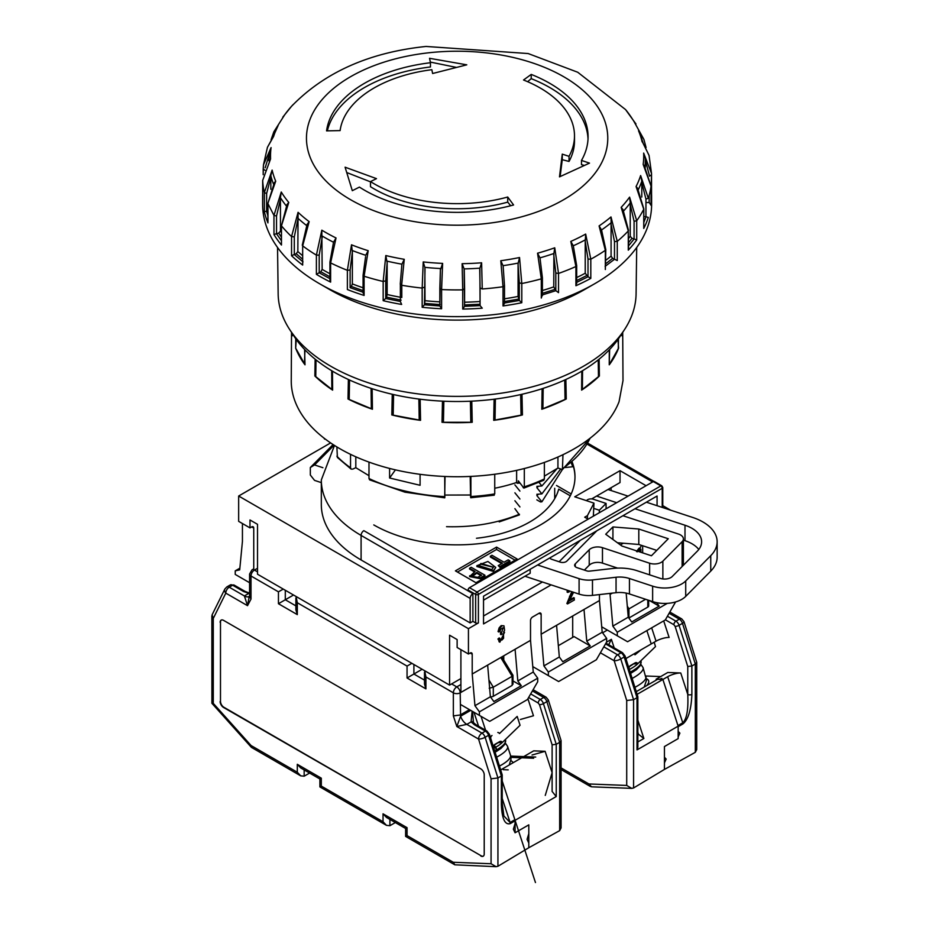 <?xml version="1.0" encoding="UTF-8"?>
<svg xmlns="http://www.w3.org/2000/svg" width="929" height="929" viewBox="0 0 929 929"><rect width="100%" height="100%" fill="white"/><g stroke="black" fill="none" stroke-linecap="round" stroke-linejoin="round"><path stroke-width="1.39" d="M696.727 662.284L696.727 749.598L695.31 752.316L695.31 664.026L696.727 662.284L683.988 621.675A4.854 1.417 162.5 0 1 682.49 623.336L695.31 664.026L691.873 666L679.064 625.31L682.49 623.336A4.854 2.799 60 0 0 679.354 619.167A4.854 2.799 -60 0 1 681.781 618.935L669.867 612.048M682.954 723.912C688.273 719.499 691.246 709.663 691.873 694.393A2.915 1.684 180 0 1 687.762 694.393C688.447 709.57 686.786 719.034 682.769 722.797A2.915 1.684 60 0 1 682.954 723.912L678.158 726.675L678.158 738.625L664.444 746.544L678.158 738.625L678.158 726.153L637.004 749.912L637.851 747.23L637.851 696.645L637.004 697.679L637.004 749.912M633.578 787.966L633.578 699.665L626.715 700.501L626.715 785.435L631.732 788.373L633.578 787.966L664.444 769.421L664.444 746.544L664.444 769.421L695.31 752.316M625.891 658.568L651.229 643.936L646.863 630.605L651.229 643.936L656.037 641.173A9.696 2.706 161.9 0 1 669.112 637.445L663.689 620.897M669.159 613.279L679.354 619.167L675.929 621.153A2.915 1.684 -60 0 0 673.873 624.718L675.128 626.378L687.762 666.499L691.873 666L691.873 694.393M637.155 694.323L662.876 679.482L677.961 725.561L682.769 722.797L667.672 676.707L662.876 679.482L656.118 679.215L667.777 672.48L680.748 672.991L687.762 694.393L687.762 666.499M645.818 675.998L660.693 676.579M667.672 676.707A9.696 2.706 161.9 0 1 680.748 672.991M646.456 678.727A31.528 8.802 161.9 0 1 648.639 680.771A31.528 8.802 161.9 0 1 646.561 685.695M656.385 680.028L656.118 679.215M678.158 731.332L678.158 736.952L679.877 733.144L678.158 731.332M659.288 679.343L661.158 679.413L661.936 678.391L659.288 679.343M332.454 371.147L332.628 390.11L331.699 389.495A165.548 95.582 180 0 1 314.873 376.001L315.14 359.163M304.956 349.838L304.445 364.075A165.548 95.582 180 0 1 295.666 348.236L295.759 338.748M292.275 333.499L292.136 335.021A165.548 95.582 180 0 1 291.869 332.884M291.532 332.373L291.253 380.635A165.873 95.768 0 0 0 339.828 448.684A165.873 95.768 0 0 0 503.541 472.907A165.873 95.768 0 0 0 619.062 401.7L622.999 380.635L622.709 332.373M331.699 370.706L331.85 389.425L315.767 376.64L316.011 359.871M371.066 388.368L371.333 408.725L349.199 399.435L349.536 380.019M554.694 498.71L554.694 488.259M536.846 499.86L540.423 501.927L541.886 501.811L536.846 495.575L538.53 494.158M560.419 469.331L541.886 493.891L536.846 487.655L538.53 486.239M420.14 399.215L420.547 420.326L419.165 420.152A165.548 95.582 180 0 1 391.817 414.938L392.259 394.268M471.781 401.142L472.222 422.3L470.817 422.37A165.548 95.582 180 0 1 442.018 422.3L442.471 401.142M521.982 394.268L522.435 414.938L521.134 415.263A165.548 95.582 180 0 1 493.705 420.326L494.1 399.215M565.866 379.485L566.249 398.994L565.18 399.528A165.548 95.582 180 0 1 541.804 409.248L542.106 388.717M599.112 359.163L599.379 376.001L598.648 376.698A165.548 95.582 180 0 1 581.624 390.11L581.798 371.147M618.482 338.748L618.261 349.025A165.548 95.582 180 0 1 609.25 364.818L609.285 349.838M372.134 388.717L372.436 409.248L371.228 408.818A165.548 95.582 180 0 1 348.003 398.994L348.387 379.485M622.372 332.884L621.989 335.833L621.977 333.499M418.863 399.04L419.211 420.036L420.547 420.326M391.817 414.938L393.188 415.147L393.582 394.57M419.211 420.036L393.188 415.147M470.399 401.212L470.806 422.254L472.222 422.3M442.018 422.3L443.435 422.254L443.841 401.212M470.806 422.254L443.435 422.254M520.658 394.57L521.053 415.147L522.435 414.938M493.705 420.326L495.029 420.036L495.378 399.04M521.053 415.147L495.029 420.036M564.704 380.019L565.053 399.435L566.249 398.994M541.804 409.248L542.908 408.725L543.175 388.368M565.053 399.435L542.908 408.725M598.23 359.871L598.473 376.64L599.379 376.001M581.624 390.11L582.39 389.425L582.541 370.706M598.473 376.64L582.39 389.425M617.971 339.457L618.586 348.236M609.25 364.818L609.645 349.467M618.064 349.002L609.61 364.029M292.345 335.009L292.263 335.833L292.345 335.009M304.596 349.467L304.991 364.818M295.666 348.236L296.27 339.457M304.631 364.029L296.177 349.002M331.85 389.425L332.628 390.11M314.873 376.001L315.767 376.64M371.333 408.725L372.436 409.248M348.003 398.994L349.199 399.435M621.989 335.833L621.907 335.009L621.989 335.833M499.21 521.901L519.404 514.898L514.898 508.651M519.404 514.213C497.305 523.271 473.012 527.428 446.535 526.685M519.926 506.932L514.898 500.731M519.926 499.012L514.898 492.811M519.926 491.093L514.898 484.892M541.886 493.891L536.846 494.286M557.086 468.622L541.886 485.972L539.017 482.418M541.886 485.972L536.846 486.366M541.886 501.811L562.289 469.668M664.444 762.86L664.444 757.24L666.151 759.063L664.444 762.86M635.006 508.744L684.998 525.233A32.979 19.044 180 0 1 691.954 528.311A32.979 19.044 180 0 1 701.616 541.77A32.979 19.044 180 0 1 697.273 551.222L672.248 576.503A8.733 5.04 180 0 1 660.333 578.384L637.143 570.731A34.919 20.159 0 0 0 613.047 568.455L589.474 571.138A3.879 2.241 180 0 1 586.791 570.882L577.083 567.677A4.854 2.799 180 0 1 574.633 565.25A4.854 2.799 180 0 1 575.272 563.857L589.23 549.759A9.696 5.597 180 0 1 602.468 547.68L649.626 563.229L649.626 574.842M698.782 549.492A32.979 19.044 0 0 0 691.954 543.755A32.979 19.044 0 0 0 684.998 540.678L683.396 540.155M622.929 515.723L678.507 534.059A9.696 5.597 180 0 1 680.551 534.965A9.696 5.597 180 0 1 683.396 538.925A9.696 5.597 180 0 1 682.118 541.7L682.118 566.539M593.817 515.281A4.854 2.799 180 0 1 594.618 515.432L593.886 515.177M596.604 496.074L616.682 502.694M662.865 578.93L662.865 561.151A9.696 5.597 180 0 1 649.626 563.229M662.865 561.151L682.118 541.7M596.836 530.784L566.853 561.081A4.854 2.799 180 0 1 560.233 562.126L551.814 559.339A4.854 2.799 180 0 1 549.736 557.981M334.092 445.2L314.548 464.941L322.897 467.705M537.612 564.983L579.092 578.662L579.092 594.107L524.955 576.247M592.481 579.928L616.055 577.246L616.055 592.69L592.481 595.373L592.481 579.928A19.404 11.206 180 0 1 579.092 578.662M616.055 577.246A19.404 11.206 180 0 1 629.444 578.512L652.634 586.153A24.247 14.005 0 0 0 685.718 580.95L710.755 555.658A48.505 27.998 0 0 0 717.142 541.77A48.505 27.998 0 0 0 692.697 517.453L646.387 502.183M628.05 496.132L607.972 489.502M612.931 526.94L638.804 529.019L668.276 538.75L651.438 555.763L621.954 546.043L605.708 534.233L612.931 526.94L612.931 539.482M559.119 561.755L580.37 540.295M599.333 512.703L599.333 510.242L606.08 503.437L606.08 508.813M606.08 503.437L593.445 499.268A4.854 2.799 0 0 0 586.826 500.301L586.466 500.673M617.599 568.107L602.468 563.125L602.468 547.68M589.23 549.759L589.23 565.204L584.387 570.092M710.755 555.658L710.755 571.103A48.505 27.998 0 0 0 717.142 557.214L717.142 541.77M710.755 571.103L685.718 596.395L685.718 580.95M652.634 586.153L652.634 601.597A24.247 14.005 0 0 0 685.718 596.395M652.634 601.597L629.444 593.956L629.444 578.512M333.07 444.55L310.332 467.519L310.332 475.033L314.548 480.386L321.318 482.627M310.332 467.519L314.548 464.941M638.804 529.019L638.804 544.464L656.757 550.386M617.425 542.745L638.804 544.464M616.055 592.69A19.404 11.206 180 0 1 629.444 593.956M579.092 594.107A19.404 11.206 0 0 0 592.481 595.373M589.23 565.204A9.696 5.597 180 0 1 602.468 563.125M593.956 508.465L599.333 510.242M537.554 253.199A186.613 107.741 0 0 0 554.741 247.799L558.526 273.44L558.526 292.647L555.856 290.684L542.211 294.969L541.305 298.046L541.305 278.851A194.486 112.293 180 0 1 521.796 283.519L521.796 302.726A194.486 112.293 180 0 1 503.019 305.943L503.019 286.736A194.486 112.293 180 0 1 491.801 288.118A48.505 7.06 84 0 1 491.801 288.118A194.486 112.293 0 0 0 503.019 286.736L500.777 260.735L503.053 265.671A188.181 108.647 180 0 0 518.219 263.07L519.543 257.519L521.796 283.519A194.486 112.293 0 0 0 541.305 278.851L537.554 253.199L539.993 257.856L542.408 277.841L542.408 295.619M570.801 241.424A186.613 107.741 0 0 0 585.676 234.073L590.809 259.179L590.809 278.375A194.486 112.293 180 0 1 575.922 285.726L575.922 266.53A194.486 112.293 180 0 1 558.526 273.44L558.526 273.44A194.486 112.293 0 0 0 575.922 266.53L570.801 241.424L573.309 245.779L576.677 265.648L576.677 283.589M605.336 250.331L599.089 225.91L601.551 229.962L605.801 249.599L605.336 250.331A194.486 112.293 180 0 1 590.809 259.179L590.809 259.179A194.486 112.293 0 0 0 605.336 250.331L605.336 269.526L605.801 249.599M599.089 225.91A186.613 107.741 0 0 0 610.992 216.945L617.262 241.343A194.486 112.293 0 0 0 628.283 230.949L621.164 207.341L623.08 209.757M621.164 207.341A186.613 107.741 0 0 0 629.583 197.134L636.713 220.73A194.486 112.293 0 0 0 643.751 209.234L636.075 186.532L637.561 188.227M636.075 186.532A186.613 107.741 0 0 0 640.627 175.535L648.303 198.237A194.486 112.293 0 0 0 651.055 186.137L643.158 164.375L644.668 166.419M643.158 164.375A186.613 107.741 0 0 0 643.658 153.088L651.519 173.444L651.554 194.01M651.055 193.731L651.519 173.444L649.057 155.445L643.031 142.961M642.125 141.87A186.613 107.741 0 0 0 638.537 130.757L643.902 139.408L646.038 147.479M646.073 147.537L643.902 139.408L633.323 120.329M632.997 119.969A186.613 107.741 0 0 0 625.496 109.529L577.722 72.241L528.148 53.545L426.051 46.45C369.394 52.338 324.558 72.276 291.555 106.278A186.613 107.741 0 0 0 284.669 114.824L273.869 131.79L278.166 125.438L272.615 137.887M289.709 329.586L294.249 336.519A174.118 100.529 0 0 0 580.242 372.064A174.118 100.529 0 0 0 619.991 336.519L624.532 329.586A178.972 103.328 180 0 1 583.667 366.119A178.972 103.328 180 0 1 330.573 366.119A178.972 103.328 180 0 1 289.709 329.586A178.972 103.328 180 0 1 278.154 293.854L277.539 247.462M636.702 247.462L636.086 293.854A178.972 103.328 180 0 1 624.532 329.586M651.055 185.974L651.055 205.344A194.486 112.293 180 0 0 651.612 196.82L651.554 194.022A194.486 112.293 180 0 1 651.612 196.82L651.612 204.345A194.486 112.293 180 0 1 594.653 283.751L584.399 289.662A179.994 103.92 180 0 1 329.841 289.662L319.599 283.751A194.486 112.293 180 0 1 262.628 204.345L262.628 196.82A194.486 112.293 180 0 1 262.686 194.045L262.628 196.82A194.486 112.293 180 0 0 262.686 199.619L262.686 199.48M281.464 237.243L278.688 233.133L276.528 233.655L276.528 216.039L273.962 215.377L281.255 192.001A186.613 107.741 0 0 0 288.756 202.441L281.464 225.828L281.464 245.035A194.486 112.293 180 0 1 273.962 234.584L273.962 215.377L267.947 203.695L267.947 221.671M271.129 139.629L273.858 131.802L271.094 139.687M278.166 125.438A186.613 107.741 0 0 0 273.614 136.424L267.436 147.316L263.464 164.874L271.082 147.583L269.364 152.971M265.079 170.309L263.197 169.101L263.464 164.874L263.186 174.698M271.082 147.583A186.613 107.741 0 0 0 270.583 158.882L262.686 180.412L262.686 199.619M267.947 222.89A194.486 112.293 180 0 1 264.359 211.766L264.359 192.57L272.127 170.1L270.827 175.674L270.85 189.284M272.127 170.1A186.613 107.741 0 0 0 275.704 181.213L267.947 203.172M298.07 212.323A186.613 107.741 0 0 0 309.16 221.636L302.668 245.86L302.668 265.067A194.486 112.293 180 0 1 291.555 255.742L291.555 236.547L298.07 212.323L297.837 251.504A188.181 108.647 0 0 0 302.262 255.394M321.829 230.183A186.613 107.741 0 0 0 336.031 237.963L330.619 262.907L330.619 282.114A194.486 112.293 180 0 1 319.599 276.227A194.486 112.293 180 0 1 316.394 274.334L316.394 255.127L321.829 230.183L322.154 269.364A188.181 108.647 0 0 0 329.934 273.73M351.51 244.803A186.613 107.741 0 0 0 368.198 250.702L364.098 276.238L364.098 295.434A194.486 112.293 180 0 1 347.376 289.534L347.376 270.327A194.486 112.293 180 0 1 330.619 262.907L330.619 262.907A194.486 112.293 0 0 0 347.376 270.327L351.51 244.803L352.358 251.968L352.358 283.914A188.181 108.647 0 0 0 363.076 287.769M400.364 284.541L400.364 301.414A1.939 1.115 0 0 0 400.329 301.461L401.642 304.445A194.486 112.293 180 0 1 383.166 300.671L383.166 281.475A194.486 112.293 180 0 1 364.098 276.238L364.098 276.238A194.486 112.293 0 0 0 383.166 281.475L385.802 255.545L387.149 262.57L387.149 294.516A188.181 108.647 0 0 0 401.792 297.501L401.792 285.273M385.802 255.545A186.613 107.741 0 0 0 404.254 259.307L401.642 285.249A194.486 112.293 0 0 0 422.172 288.083L423.218 261.932L424.855 267.355L425.006 300.706A188.181 108.647 0 0 0 439.823 301.844M423.218 261.932A186.613 107.741 0 0 0 442.622 263.395L441.6 289.558A194.486 112.293 0 0 0 462.723 289.86L462.108 263.685L464.117 268.887L464.605 306.326A1.939 1.115 180 0 0 464.593 306.268L464.593 288.826M462.108 263.685A186.613 107.741 0 0 0 481.617 262.791L482.256 288.965A194.486 112.293 0 0 0 491.801 288.106A194.486 112.293 180 0 1 482.256 288.965L480.072 287.944L480.072 305.56A1.939 1.115 0 0 0 480.072 305.618L464.605 306.326L462.723 309.067L462.723 289.871A194.486 112.293 180 0 1 441.6 289.558L441.6 308.753L439.823 305.955A1.939 1.115 0 0 0 439.823 305.955L424.437 304.793A1.939 1.115 180 0 1 424.437 304.793L425.006 268.76M264.359 211.766L266.553 211.15A1.939 1.115 180 0 0 266.635 211.138L266.635 193.522L270.85 177.16M273.962 234.584L276.447 233.678A1.939 1.115 180 0 0 276.528 233.655M291.555 255.742L294.238 254.523A1.939 1.115 180 0 0 294.307 254.5L294.307 236.872L297.837 219.558M316.394 274.334L319.146 272.778A1.939 1.115 180 0 0 319.204 272.743L319.204 255.127L322.154 237.418M569.024 156.327L569.024 161.437A117.368 67.759 0 0 0 574.494 140.987L574.494 135.866A117.368 67.759 0 0 0 540.121 87.953A117.368 67.759 0 0 0 523.538 79.999L531.225 74.413A130.954 75.609 180 0 1 549.724 83.296A130.954 75.609 180 0 1 588.08 136.749A130.954 75.609 180 0 1 581.484 160.427L589.509 163.121L559.49 176.87L562.266 154.133L569.024 156.327A117.368 67.759 0 0 0 574.494 135.866M588.022 138.874A130.954 75.609 0 0 0 549.724 87.523A130.954 75.609 0 0 0 531.225 78.651L531.225 74.413M594.653 283.751A194.486 112.293 180 0 1 319.599 283.751L329.841 289.662M302.668 265.067L302.668 245.86A194.486 112.293 0 0 0 316.394 255.127A194.486 112.293 180 0 1 302.668 245.86M330.619 282.114L329.934 280.059L329.934 262.059L333.523 242.237L336.031 237.963M363.076 290.638L351.348 286.457L350.128 287.607A1.939 1.115 180 0 1 350.082 287.642L363.32 292.321L364.098 295.434M401.142 300.137L386.51 297.152L385.732 298.43A1.939 1.115 180 0 1 385.698 298.476L383.166 300.671M441.6 308.753A194.486 112.293 180 0 1 422.172 307.29L424.437 304.793L425.006 300.706M442.622 263.395L440.392 269.933L439.823 306.059L439.835 288.571M462.723 309.067A194.486 112.293 180 0 0 482.256 308.173L480.072 305.618M503.019 305.943L504.493 303.318L504.493 285.656L503.146 266.182M521.796 302.726L519.323 300.45L504.435 302.993M519.299 300.404L518.08 296.444L518.08 264.498L519.299 282.788L519.299 300.404A1.939 1.115 0 0 0 519.323 300.45M553.765 254.941L555.809 273.021L555.809 290.638A1.939 1.115 0 0 0 555.856 290.684L553.765 286.887L553.893 253.489A188.181 108.647 180 0 1 539.993 257.856M575.922 285.726L576.27 282.567L588.069 276.749L590.809 278.375M588.011 276.703L585.224 273.242L585.224 241.296L588.011 259.086L588.011 276.703A1.939 1.115 0 0 0 588.069 276.749M641.788 197.041L641.788 182.63L645.945 199.12L645.945 216.736A1.939 1.115 0 0 0 646.038 216.747L648.303 217.432A194.486 112.293 180 0 1 643.751 228.441L643.751 209.234A194.486 112.293 180 0 1 636.713 220.73L636.713 239.937A194.486 112.293 180 0 1 628.283 250.145L628.283 230.949A194.486 112.293 180 0 1 617.262 241.343L617.262 260.55L614.557 259.249L605.116 266.356M614.487 259.214L612.629 258.39L611.085 256.125L611.085 224.179L614.487 241.598L614.487 259.214A1.939 1.115 0 0 0 614.557 259.249M628.283 250.145L628.283 247.764M636.713 239.937L634.159 238.95L628.515 245.906M634.077 238.927L631.975 238.347L630.222 236.28L630.222 204.334L634.077 221.311L634.077 238.927A1.939 1.115 0 0 0 634.159 238.95M643.751 228.441L643.751 226.955M646.828 202.522L649.162 202.557A1.939 1.115 180 0 1 649.255 202.557L651.055 205.344L651.055 186.148A194.486 112.293 180 0 1 648.303 198.237L645.945 199.12M340.107 130.594L326.567 130.873A130.954 75.609 180 0 1 430.452 62.731L429.546 58.306L466.788 64.833L432.612 73.507L431.846 69.698A117.368 67.759 0 0 0 340.107 130.594M370.497 181.596A117.368 67.759 0 0 0 507.722 197.018L513.574 204.972A130.954 75.609 180 0 1 359.43 187.101L352.312 190.689L345.089 167.197L376.5 178.647L370.497 181.596L370.497 186.706A117.368 67.759 0 0 0 507.722 202.127L507.722 197.018M481.617 262.791L479.875 268.167A188.181 108.647 180 0 1 464.117 268.887L464.256 270.281M480.072 305.56L479.875 268.167M479.724 269.573L480.072 287.944M440.392 269.933L440.543 268.539A188.181 108.647 180 0 1 424.855 267.355M404.254 259.307L401.932 264.184A188.181 108.647 180 0 1 387.021 261.142M401.792 265.555L401.932 264.184L401.792 265.555M385.732 298.43L385.732 280.813L387.149 262.57M368.198 250.702L365.724 255.289A188.181 108.647 180 0 1 352.242 250.516M363.076 293.065L363.076 275.251L365.596 256.648M350.128 287.607L350.128 269.991L352.358 251.968M309.16 221.636L307.069 224.446L302.262 245.186M288.756 202.441L287.003 204.543L281.464 225.828A194.486 112.293 0 0 0 291.555 236.547A194.486 112.293 180 0 1 281.464 225.828M281.255 192.001L280.43 197.703L280.477 231.124A188.181 108.647 0 0 0 281.464 232.645M276.528 216.039L280.477 199.178M275.704 181.213L274.38 182.653L267.889 203.428L267.889 222.263M270.583 158.882L262.686 180.389A194.486 112.293 0 0 0 264.359 192.57A194.486 112.293 180 0 1 262.686 180.412L262.686 180.365M265.183 167.777L269.155 154.818M273.614 136.424L272.836 137.353M638.537 130.757L640.081 133.648M643.658 153.088L645.283 158.522A188.181 108.647 180 0 1 645.307 160.311A188.181 108.647 180 0 1 644.993 166.616M645.307 167.104L645.283 158.522M645.283 160.009L649.568 176.196M640.627 175.535L641.811 181.143A188.181 108.647 180 0 1 638.362 189.551M641.788 182.63L641.811 181.143M629.583 197.134L630.28 202.859A188.181 108.647 180 0 1 623.661 210.906M630.222 204.334L630.28 202.859M610.992 216.945L611.166 222.716A188.181 108.647 180 0 1 601.655 229.893M611.085 224.179L611.166 222.716M585.676 234.073L585.328 239.845A188.181 108.647 180 0 1 573.344 245.767M585.224 241.296L585.328 239.845M554.741 247.799L553.893 253.489M518.08 264.498L518.219 263.07M267.889 210.999L266.635 211.138M278.688 233.133L280.477 231.124M302.262 258.924L296.235 253.733L297.837 251.504M296.235 253.733L294.307 254.5M329.934 276.83L320.819 271.767L322.154 269.364M320.819 271.767L319.204 272.743M351.348 286.457L352.358 283.914M386.51 297.152L387.149 294.516M645.945 216.736L643.82 216.434M569.024 161.437L562.266 159.695L562.266 154.133M562.266 159.695L560.129 176.568M584.376 165.408L581.484 164.665L581.484 160.427M531.225 78.651L527.614 81.694M430.452 62.731L430.452 66.969A130.954 75.609 0 0 0 327.356 130.85M456.383 67.399L430.313 62.08M510.706 205.739L507.722 202.127M370.497 181.852L346.749 172.539M631.732 788.373L591.529 786.817L588.916 783.971L561.081 767.9M600.389 652.785L614.197 660.751A4.854 2.799 -60 0 1 617.622 654.817A4.854 2.799 -120 0 1 620.758 658.975L624.183 656.989L637.004 697.679L633.578 699.665L620.758 658.975A4.854 1.417 162.5 0 1 614.197 660.751L626.715 700.501M607.334 630.059L602.596 632.8M637.851 732.261L638.386 734.177L643.867 738.485L637.851 741.946M636.307 691.617L657.674 679.273L662.876 679.482L678.158 726.153M605.534 643.878L621.06 652.832A4.854 2.799 -120 0 1 624.183 656.989A2.915 0.848 162.5 0 0 625.089 656.002L637.851 696.645M628.863 618.029A2.915 1.684 0 0 0 628.945 617.982L647.803 607.09A2.915 1.684 0 0 0 648.663 605.905L648.663 600.285M606.544 642.136L611.387 639.338L608.925 644.238L609.296 645.063M628.945 617.982L628.945 608.878L645.574 599.275M627.307 606.172L628.945 608.878L627.586 609.47M493.671 745.546L495.494 747.369L496.353 750.017L495.691 751.747M505.492 739.983L505.539 740.146A29.101 8.129 161.9 0 1 496.701 749.819L496.04 751.549M496.701 749.819L495.831 747.171L494.007 745.348L498.002 742.724M497.932 866.269L497.932 777.968L491.069 778.816L491.069 863.749L496.098 866.687L497.932 866.269L528.798 847.736L528.798 843.044L527.08 839.351L528.798 833.673L528.798 824.859L528.798 847.736L559.664 830.631L559.664 742.329L561.081 740.599L548.342 699.99A4.854 1.417 162.5 0 1 546.856 701.639L559.664 742.329L556.239 744.315L543.419 703.625L546.856 701.639A4.854 2.799 60 0 0 543.72 697.482A4.854 2.799 -60 0 1 546.147 697.238L533.107 689.713M559.664 830.631L561.081 827.913L561.081 740.599M528.798 824.859L515.084 832.779L513.365 829.191L515.084 823.512L515.084 820.307L556.239 796.548L552.116 791.45L552.116 772.707L545.265 795.41M490.384 696.715A2.915 1.684 -0 0 0 493.299 696.297L512.169 685.405L512.169 674.953M528.624 697.482L538.228 703.032L539.482 704.693L552.116 744.814L556.239 744.315L556.239 796.548M535.464 882.55L515.084 820.307M513.017 684.22L512.971 675.255L501.834 656.919M489.188 688.226L493.299 687.181L512.169 676.3L500.766 657.535M527.904 698.747L533.467 715.76L520.391 719.476M500.661 769.932L533.699 750.853L545.114 751.306L552.116 772.707L552.116 744.814M510.718 756.078L535.731 757.054M532.038 755.022L545.114 751.306M510.938 757.356L533.664 758.238M513.307 762.628L510.892 760.41M565.262 467.542L573.448 466.672A117.855 68.049 180 0 1 574.981 477.204M572.728 466.741A117.855 68.049 0 0 0 571.172 462.816M572.148 461.968A117.855 68.049 180 0 1 574.981 476.809A117.855 68.049 180 0 1 502.229 539.668A117.855 68.049 180 0 1 373.783 524.92M670.61 510.172L662.772 505.643M330.619 442.912L238.66 496.016L468.437 628.678L478.389 622.929A1.939 1.115 0 0 1 475.636 622.929L475.636 594.421L468.1 590.066L468.1 590.856L472.896 593.631L472.896 621.35L475.636 622.929M472.896 621.35L470.155 622.929L361.091 559.966A135.808 78.408 180 0 1 321.318 504.528L321.318 479.968A135.808 78.408 180 0 0 361.091 535.418A3.879 2.241 -60 0 1 363.843 530.668L468.1 590.856M470.155 622.929L470.155 598.381A3.879 2.241 -60 0 1 472.896 593.631M238.66 496.016L238.66 521.355L249.982 527.893L249.982 519.973L257.519 524.328L257.519 574.227L449.578 685.103L449.578 635.204L457.126 639.57L457.126 647.49L468.437 654.016L468.437 628.678M249.587 582.715L235.234 574.424L235.234 570.859L239.694 569.872L242.434 541.352L242.434 523.538M588.127 519.183L584.701 517.198L587.442 515.618L593.956 503.135L593.364 516.152M547.32 559.374L530.169 569.268L530.169 573.228L483.533 600.157M593.956 503.135L574.761 496.806L620.026 470.666L620.026 482.546L591.668 498.919M555.995 496.272L554.694 495.517M449.578 685.103L460.9 678.576M251.689 526.906L253.745 528.09A2.915 1.684 -60 0 0 253.141 526.755A2.915 1.684 -60 0 0 251.689 526.906L249.982 527.893M636.493 551.454L639.187 548.052L639.872 548.447L637.178 551.849M640.197 552.058L640.197 550.258M569.721 599.96L573.727 597.649L574.412 599.96L567.561 603.92L572.485 591.936M567.561 603.92L566.876 603.525L571.741 591.68M569.036 592.028L567.085 592.052L567.329 590.229M551.141 584.887L483.533 623.928L483.533 596.197L657.07 496.016L657.07 505.701M468.437 654.016L470.155 653.029A2.915 1.684 -60 0 1 471.607 652.89A2.915 1.684 -60 0 1 472.211 654.213L472.211 674.013L487.644 665.106L530.517 640.36L530.517 620.56A2.915 1.684 -60 0 1 532.572 616.995L539.087 613.233A2.915 1.684 -60 0 1 540.539 613.082A2.915 1.684 -60 0 1 541.142 614.417L541.142 634.217L599.449 600.564L599.449 594.583M610.074 593.364L610.074 594.421L612.35 593.108M503.1 627.737L500.65 629.281L499.999 631.569L498.049 631.581L499.105 627.911L501.195 625.612L503.959 625.821L504.586 630.257L503.506 632.173L504.528 632.289L499.872 642.183L497.932 639.001L499.198 637.956L500.719 640.186M499.953 639.733L501.3 639.616L502.914 637.817L503.599 638.211L503.483 633.845M503.344 633.787L500.487 634.333L500.626 632.324L501.532 632.626L503.193 627.783M501.195 625.612L503.971 625.821M253.745 528.09L253.745 569.756M587.442 515.618L587.442 518.777M611.108 487.69L611.108 490.535M570.29 495.807L558.712 489.13A102.817 59.363 180 0 1 476.484 538.274M455.407 570.859L496.562 547.1L517.139 558.979L475.985 582.738L455.407 570.859M620.026 470.666L646.085 485.716M639.059 551.687L640.882 549.248L640.882 552.29M642.659 552.871L642.659 545.741M639.872 548.447L641.416 545.335M573.565 592.284L569.28 601.005L574.412 598.044M567.77 592.447L568.06 590.472M569.5 596.232L570.185 596.627M675.58 601.946L665.292 619.968L627.574 641.742L601.725 626.82M626.169 593.097L628.259 617.193L612.826 626.1L610.074 594.421M617.286 635.808L617.286 632.243L612.826 626.1M532.793 666.616L558.631 681.538L596.36 659.764L606.649 641.939L606.649 638.374L602.189 632.243L599.449 600.564M602.189 632.243L586.756 641.149L584.016 609.47M556.576 625.31L559.328 656.989L543.895 665.896L541.142 634.217M548.354 675.604L548.354 672.039L543.895 665.896M530.517 640.36L533.258 672.039L537.717 678.182L537.717 681.735L527.428 699.56L489.699 721.345L479.41 715.4L479.41 711.835L474.951 705.703L472.211 674.013M533.258 672.039L517.825 680.945L515.084 649.266M487.644 665.106L490.384 696.785L474.951 705.703M460.9 649.661L460.9 692.43M460.9 704.705L479.41 715.4M499.872 642.183L498.966 641.649M499.105 627.911L499.802 628.306L501.881 626.007M498.734 631.987L499.802 628.306M500.626 632.324L501.532 632.626M501.172 634.728L501.312 632.719M501.3 639.616L501.997 640.011L503.599 638.211M500.638 640.127L501.997 640.011M497.932 639.001L498.618 639.407L499.883 638.351M499.663 642.044L498.618 639.407M235.234 570.859L239.845 568.188M571.184 493.949L556.494 485.472M496.562 547.1L496.562 549.469L515.084 560.164M457.463 572.043L496.562 549.469M468.1 590.066A1.939 1.115 -60 0 1 469.47 587.685L653.296 481.559A1.939 1.115 -60 0 1 654.26 481.466L661.808 485.821A1.939 1.115 120 0 0 660.833 485.913L477.018 592.04A1.939 1.115 60 0 1 478.389 594.421L478.389 622.929M572.694 616.008L572.694 637.387M503.762 655.804L503.762 660.101M656.64 602.654L659.16 606.126L649.58 600.598M667.301 603.362L617.286 632.243M628.259 617.193L631.72 621.966L659.16 606.126M558.341 645.678L574.064 636.597L590.229 645.922L586.756 641.149M559.328 656.989L562.788 661.762L590.229 645.922M606.649 638.374L548.354 672.039M513.017 680.945L521.297 685.718L517.825 680.945M537.717 678.182L479.41 711.835M490.384 696.785L493.856 701.558L521.297 685.718M476.856 565.715L476.856 566.504L493.38 571.428L495.749 567.445L493.38 570.638L476.856 565.715L487.934 561.464L495.749 567.445M480.305 578.662L484.915 576.003L484.915 575.214L480.305 577.873L480.305 578.662L469.586 576.595L475.102 571.44L469.551 568.234L469.551 569.024L474.417 571.834M499.918 567.34L509.87 561.592L509.87 560.791L499.918 566.551L499.918 567.34L498.246 565.587L502.415 563.183L490.349 556.227L490.349 557.017L501.718 563.578M493.38 571.428L493.38 570.638M484.915 575.214L471.189 567.282L469.551 568.234M480.305 577.873L469.586 575.806M490.349 556.227L491.998 555.275L504.052 562.231L508.209 559.839L509.87 560.791M499.918 566.551L498.246 565.587M493.438 567.189L491.708 569.686L479.213 565.738L480.92 563.438L493.438 567.224M476.844 577.803L472.013 575.875L476.763 572.392L481.605 575.19L476.844 577.803M479.248 566.133L480.92 563.438M480.92 564.228L493.241 567.236M472.013 576.665L476.763 573.181L476.763 572.392M476.763 573.181L480.92 575.585M483.382 856.12A4.854 2.799 60 0 1 481.129 855.783L223.912 707.283A4.854 2.799 60 0 1 220.487 701.349L220.487 622.14A4.854 2.799 60 0 1 221.323 620.026M220.487 622.14L220.487 701.349M223.912 707.283L223.564 707.48A4.854 2.799 60 0 1 220.138 701.546M223.564 707.48L481.129 855.783M220.138 622.337A4.854 2.799 60 0 1 221.148 620.119A4.854 2.799 60 0 1 223.564 620.363L480.781 768.864A4.854 2.799 60 0 1 484.218 774.798L484.218 854.006A4.854 2.799 60 0 1 483.208 856.224A4.854 2.799 60 0 1 480.781 855.981M405.625 836.414L407.053 835.589L407.053 827.669L405.625 828.494L405.625 836.414L454.815 864.806L453.271 862.275L407.053 835.589M496.098 866.687L454.815 864.806M515.084 832.779L515.084 820.83A2.915 1.684 -120 0 0 514.887 819.715L510.091 822.49L503.878 815.964L502.217 803.202A2.915 1.684 180 0 1 501.358 804.386L501.358 775.994L488.549 735.303A4.854 2.799 -120 0 0 485.414 731.146A2.915 1.684 -60 0 1 486.866 730.995L475.857 724.643A2.915 1.684 120 0 0 474.405 724.783L485.414 731.146L481.988 733.12L466.822 724.365L456.836 726.524L478.563 739.066A4.854 2.799 -60 0 1 481.988 733.12A4.854 2.799 -120 0 1 485.124 737.289L488.549 735.303A2.915 0.848 162.5 0 0 489.444 734.305L502.183 774.774L501.358 775.994L497.932 777.968L485.124 737.289A4.854 1.417 162.5 0 1 478.563 739.066L491.069 778.816M469.47 709.663L460.203 715.005L453.352 715.887L456.836 726.524L460.598 716.201L460.203 692.825A4.854 2.799 180 0 1 453.352 692.825L453.352 715.887M424.692 670.738L425.912 676.986L453.352 692.825A4.854 2.799 -60 0 1 456.778 686.891L451.633 683.918M424.495 672.213L424.495 684.092L425.912 688.865L425.912 676.986M424.495 680.133L413.904 674.024L407.053 677.984L425.912 688.865M411.849 663.329L407.053 666.093L407.053 677.984M296.084 596.488L297.303 602.735L407.053 666.093M295.887 597.962L295.887 609.842L297.303 614.615L297.303 602.735M293.529 595.013L278.445 603.722L297.303 614.615M283.24 589.079L278.445 591.843L278.445 603.722M257.519 571.846L254.43 570.069A4.854 2.799 120 0 0 251.004 576.003A4.854 2.799 180 0 1 249.587 574.029L249.587 596.464L251.004 599.066L251.004 576.003L278.445 591.843M249.169 596.673L247.52 605.673L244.397 595.953L229.231 587.198A4.854 2.799 120 0 0 225.793 593.132A4.854 3.693 -153.7 0 1 224.876 588.998L212.102 614.835L213.275 618.424L225.793 593.132L247.52 605.673L251.004 599.066M211.858 615.857L211.905 703.299L213.275 703.369L213.275 618.424M309.601 773.056L304.166 776.191L300.729 775.854L251.55 747.45L251.085 745.546L213.275 703.369M300.729 775.854L297.303 772.231L251.085 745.546M319.89 778.99L319.89 786.909L321.306 786.097L321.306 778.165L319.89 778.99L300.729 767.935L297.303 764.312L297.303 772.231M389.901 819.413L389.901 825.695L386.476 825.347L383.038 821.735L321.306 786.097M405.625 828.494L386.476 817.427L383.038 813.816L383.038 821.735M389.901 825.695L395.336 822.548M501.358 804.386C501.927 818.751 504.9 825.149 510.276 823.605L515.084 820.83M413.904 664.514L413.904 674.024L422.138 669.263M503.239 769.676L508.209 769.874M472.118 711.184L471.084 721.903A2.915 2.206 -35.1 0 1 473.465 722.599L472.547 711.44M481.036 716.34L485.6 730.264M249.32 596.395A9.696 5.597 60 0 1 249.251 596.43A9.696 5.597 60 0 1 244.397 595.953L248.658 593.492A2.915 0.894 103.2 0 1 249.32 593.027A2.915 0.894 103.2 0 0 249.32 593.027L245.128 591.425A2.915 1.684 120 0 0 243.665 591.576L249.587 593.596M473.291 722.402L472.896 721.322M502.217 781.01L514.887 819.715M629.456 666.627L633.497 663.968M368.987 462.096L368.987 478.516A137.747 79.522 0 0 0 404.463 490.884A137.747 79.522 0 0 0 444.701 496.609L445.037 476.484M444.701 476.472L444.84 497.305M578.604 446.175L577.176 447.046M420.082 474.313L420.082 485.286L389.599 478.005L389.599 468.448M470.898 476.403L470.898 496.527A137.747 79.522 0 0 0 494.739 493.903L494.739 474.243M524.316 468.53L524.316 486.831A137.747 79.522 0 0 0 544.371 478.934L544.371 462.421M562.974 454.699L562.417 469.586L557.934 468.03L544.371 476.159M494.739 488.224A117.855 68.049 180 0 0 516.629 482.476L517.198 483.254L518.324 482.441L518.324 480.862L523.898 488.097L543.779 480.27L544.371 478.934M516.629 482.476L516.629 470.364M519.88 483.034L517.198 483.254M327.589 440.787L324.616 438.581M336.879 446.942L337.401 457.474M336.879 456.197A137.747 79.522 0 0 0 350.535 467.775L350.535 454.351M389.599 478.005L395.429 469.865M494.739 493.903L493.624 494.716M523.19 487.644L524.316 486.831M323.907 438.023L324.616 439.127A137.747 79.522 0 0 1 324.198 438.256M470.202 476.438L470.597 497.236M368.987 478.516L369.614 479.863L404.893 492.161L444.759 497.839M350.535 467.775L351.116 469.099L352.799 469.099L355.807 467.682L355.807 456.801M557.934 457.022L557.934 468.03M368.987 475.694L355.807 467.682M470.202 495.006L445.037 495.064M517.186 716.445L520.066 725.27L502.368 742.422L497.723 742.724M517.128 716.456L499.477 733.573A2.915 2.23 92.2 0 0 497.805 732.47M493.566 747.415A2.915 2.23 -87.8 0 1 494.925 744.35L499.721 741.574A2.915 2.23 -87.8 0 1 500.708 741.319A2.915 2.23 -87.8 0 1 502.368 742.422A29.101 8.129 161.9 0 1 495.831 747.171M492.022 735.501A2.915 2.23 92.2 0 0 490.651 738.16M654.167 642.253L655.502 646.596L637.863 663.678L633.218 663.98M641.173 649.754L634.971 654.817A2.915 2.23 92.2 0 0 633.996 653.9M629.061 668.636A2.915 2.23 -87.8 0 1 630.408 665.594L635.215 662.818A2.915 2.23 -87.8 0 1 636.202 662.574A2.915 2.23 -87.8 0 1 637.863 663.678A29.101 8.129 -18.1 0 1 631.151 668.52A29.101 8.129 -18.1 0 1 629.339 669.519M626.332 658.324A2.915 2.23 92.2 0 0 626.146 659.381M422.172 307.29L422.172 288.083A194.486 112.293 180 0 1 401.642 285.249L400.364 283.798M675.128 626.378A2.915 0.848 162.5 0 0 679.064 625.31A4.854 2.799 60 0 0 675.929 621.153L667.44 616.252M651.67 627.83L656.037 641.173M673.873 624.718L665.385 619.817M496.643 757.181A29.101 8.129 -18.1 0 0 498.559 756.125A29.101 8.129 -18.1 0 0 507.571 746.335L505.411 743.177M499.454 766.077A29.101 8.129 -18.1 0 0 501.463 764.973A29.101 8.129 -18.1 0 0 510.462 755.184L507.571 746.335M632.15 678.425A29.101 8.129 -18.1 0 0 634.054 677.369A29.101 8.129 -18.1 0 0 643.065 667.579L646.514 680.167L644.215 687.042M634.948 687.321A29.101 8.129 -18.1 0 0 636.957 686.217A29.101 8.129 -18.1 0 0 645.957 676.44M684.998 540.678L684.998 525.233M575.272 566.644L575.272 563.857M430.266 52.616A150.661 86.978 180 0 1 605.36 122.698A150.661 86.978 180 0 1 483.986 223.796A150.661 86.978 180 0 1 308.881 153.715A150.661 86.978 180 0 1 430.266 52.616M500.777 260.735A186.613 107.741 0 0 0 519.543 257.519M263.197 174.664L263.197 169.264M293.076 104.629A186.613 107.741 0 0 0 291.555 106.278L284.425 115.115M266.635 193.522L264.359 192.57M294.307 236.872L291.555 236.547M319.204 255.127L316.394 255.127M263.755 169.984L263.197 169.101M267.889 215.795L266.553 211.15M281.464 240.774L276.447 233.678M303.04 261.908L294.238 254.523M330.41 278.944L319.146 272.778M330.619 262.907L330.469 261.293M350.128 269.991L347.376 270.327M364.098 276.238L363.367 274.659M385.732 280.813L383.166 281.475M400.329 301.461L385.698 298.476M424.448 287.131L422.172 288.083M441.6 289.558L439.835 288.292M464.593 288.652L462.723 289.871M503.019 286.736L504.493 285.656M521.796 283.519L519.299 282.788M542.176 277.306L541.305 278.851M558.526 273.44L555.809 273.021M576.212 264.916L575.922 266.53M590.809 259.179L588.011 259.086M617.262 241.343L614.487 241.598M628.515 248.867L628.283 230.949M636.713 220.73L634.077 221.311M643.739 208.595L643.751 209.234M646.038 216.747L643.82 222.426M649.162 202.557L649.162 195.38M644.134 165.374L651.055 186.148M651.554 174.838L649.568 175.976M333.476 242.214A188.181 108.647 180 0 1 322.049 235.954M306.593 225.515A188.181 108.647 180 0 1 297.756 218.094M286.295 205.878A188.181 108.647 180 0 1 280.43 197.703M273.498 184.081A188.181 108.647 180 0 1 270.827 175.674M268.934 160.311L268.934 160.856A188.181 108.647 180 0 1 268.934 160.311L269.422 152.089M440.137 304.573L424.75 303.4M479.887 304.224L464.407 304.933M518.626 299.103L503.75 301.658M554.694 289.453L542.408 293.343M586.489 275.681L576.677 280.593M612.629 258.39L605.801 263.65M631.975 238.347L628.515 242.748M464.605 302.215A188.181 108.647 0 0 0 479.724 301.519M504.493 298.801A188.181 108.647 0 0 0 518.08 296.444M542.408 290.51A188.181 108.647 0 0 0 553.765 286.887M576.677 277.562A188.181 108.647 0 0 0 585.224 273.242M605.801 260.259A188.181 108.647 0 0 0 611.085 256.125M628.515 238.521A188.181 108.647 0 0 0 630.222 236.28M626.715 785.435L588.916 783.971M625.089 656.002L622.511 652.692A2.915 1.684 -60 0 0 621.06 652.832L617.622 654.817L603.827 646.839M643.867 738.485L637.851 720.138M614.197 647.885L611.387 639.338M647.803 600.006L647.803 607.09M496.353 750.017A29.101 8.129 161.9 0 1 494.681 750.946M495.494 747.369A29.101 8.129 161.9 0 1 493.845 748.275M532.398 690.944L543.72 697.482L540.295 699.467L530.691 693.917M538.228 703.032A2.915 1.684 -60 0 1 540.295 699.467A4.854 2.799 60 0 1 543.419 703.625A2.915 0.848 162.5 0 1 539.482 704.693M493.299 696.297L493.299 687.181L488.933 679.993M361.091 559.966L361.091 535.418L470.155 598.381M623.313 543.221L620.398 544.905M662.214 507.397L662.214 488.294L478.389 594.421A1.939 1.115 180 0 1 475.636 594.421A1.939 1.115 -60 0 1 477.018 592.04L469.47 587.685M587.151 444.167L652.611 481.954M542.408 582.007L483.533 615.997M541.142 614.417L539.087 613.233M472.211 654.213L470.155 653.029M662.772 507.582L662.772 487.493A1.939 1.115 180 0 1 662.214 488.294A1.939 1.115 -120 0 0 660.833 485.913L653.296 481.559M491.069 863.749L453.271 862.275M321.306 778.165L297.303 764.312M407.053 827.669L383.038 813.816M295.887 605.882L285.296 599.762L285.296 590.263M304.166 776.191L304.166 769.909M474.405 724.783L471.084 721.903L466.822 724.365A9.696 5.597 60 0 1 460.598 716.201L470.701 710.371M460.9 684.51L456.778 686.891A4.854 2.799 60 0 1 460.203 692.825L470.492 686.891M253.745 568.827L252.014 569.825A4.854 2.799 -120 0 1 254.43 570.069L257.519 568.281M245.128 591.425L234.108 585.073A2.915 1.684 120 0 0 232.656 585.212L229.231 587.198A4.854 2.799 -120 0 0 226.804 586.954L224.876 588.998M226.804 586.954L230.229 584.968A4.854 2.799 -120 0 1 232.656 585.212L243.665 591.576M502.217 798.452L510.091 822.49A2.915 1.684 60 0 1 510.276 823.605M478.551 726.199L473.999 712.276M630.187 672.19A29.101 8.129 -18.1 0 0 632.022 671.168A29.101 8.129 -18.1 0 0 641.033 661.39L640.302 665.663L636.388 669.728L630.582 673.455M562.974 468.286A137.747 79.522 0 0 0 590.043 438.256M519.241 482.139A122.222 70.569 180 0 1 518.324 482.441M681.781 618.935L683.988 621.675M510.462 755.184L511.02 759.016L509.255 764.973M640.905 664.421L643.065 667.579M292.252 333.465L292.24 335.566M622 335.566L622 333.465M683.396 565.238L683.396 538.925M262.686 199.549L262.686 180.389M637.48 188.076L643.82 208.92L643.82 227.686M464.605 288.745L464.256 270.037M439.823 288.431L440.404 269.526M400.248 284.169L401.862 264.544M273.161 136.877L267.436 147.316M282.822 117.124L284.553 114.941M627.261 111.712L626.227 110.377M625.693 109.761L633.404 120.468M633.172 120.155L635.959 123.94M639.86 133.079L643.309 143.716M642.659 142.404L649.057 155.445M628.515 230.415L622.976 209.548M590.461 786.503L561.081 769.549M622.511 652.692L605.963 643.135M495.087 752.211L496.086 751.654M505.539 740.146L504.807 744.408L500.894 748.484L496.434 751.456M546.147 697.238L548.342 699.99M334.463 445.444L321.318 479.968M653.865 481.373L587.72 443.179M504.528 632.277L503.843 631.883M662.772 487.493L661.808 485.821M479.213 565.738L479.213 566.527M249.587 595.884L249.158 596.697M251.318 747.264L211.905 703.299M386.476 825.347L319.89 786.909M252.014 569.825L249.587 574.029M502.217 803.202L502.217 774.949M475.857 724.643L473.465 722.599M489.444 734.305L486.866 730.995M230.229 584.968L234.108 585.073M494.286 495.18L470.771 497.758M351.116 469.099L337.355 457.428M590.345 438.023L562.417 469.586"/></g></svg>
